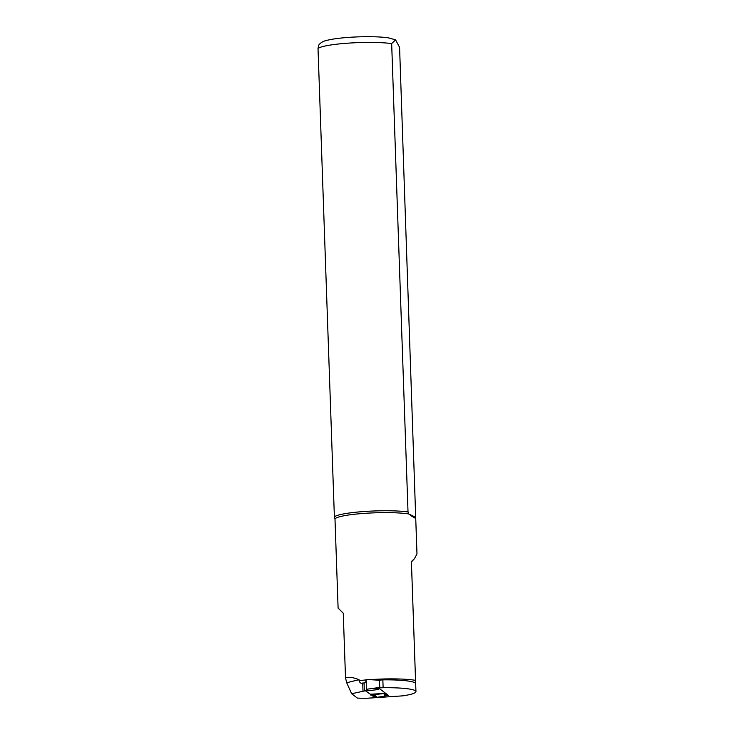 <?xml version="1.0" encoding="UTF-8"?>
<svg xmlns="http://www.w3.org/2000/svg" width="735" height="735" viewBox="0 0 735 735"><rect width="100%" height="100%" fill="white"/><g stroke="black" fill="none" stroke-linecap="round" stroke-linejoin="round"><path stroke-width="1.1" d="M415.137 682.898L414.935 682.797A39.653 5.09 -2 0 0 382.852 679.866L378.259 680.288M414.935 682.797C415.459 683.458 415.661 682.65 415.551 680.362L411.398 561.476L414.411 558.756L416.984 553.933L415.716 517.872C415.679 518.717 413.318 517.403 408.632 513.921A40.48 5.2 178 0 0 365.313 513.306A40.48 5.2 178 0 0 334.985 518.846L338.1 608.102L343.254 613.183L345.514 677.835C348.794 676.806 353.296 677.413 359.02 679.664L359.048 680.647C359.828 682.843 360.986 683.66 362.53 683.081L362.089 683.155M415.45 517.164L408.632 513.921L408.017 511.909L391.663 43.576L395.586 39.865L399.583 47.343L415.716 517.872M371.653 695.181L373.472 696.569L376.072 696.376M385.7 695.687L388.484 695.494L378.525 687.905L383.128 687.721A39.653 5.09 178 0 1 415.946 691.589A39.653 5.09 178 0 1 402.899 695.843L366.884 698.25A39.653 5.09 178 0 1 357.394 698.103L351.652 693.73L365.166 690.808M365.525 690.836L371.423 695.007M364.532 682.925L362.53 683.081M381.153 679.93L381.153 679.7A40.544 5.209 178 0 0 374.933 679.976M366.186 680.582A40.544 5.209 178 0 0 365.901 680.601L365.8 682.255M345.514 677.835L346.69 682.741L351.652 693.73M318.705 45.138L318.016 48.501L334.379 516.834L334.985 518.846M382.852 679.866L383.128 687.721M408.017 511.909A41.307 5.301 178 0 0 365.047 511.45A41.307 5.301 178 0 0 334.379 516.834M362.989 690.891L362.713 683.036M346.69 682.741L359.02 679.664M415.946 691.589L411.407 561.577A39.653 5.09 178 0 0 411.398 561.476M373.426 695.429L373.472 696.569M366.14 679.452L379.49 680.233L379.738 687.445L366.489 689.274L366.14 679.452M375.456 695.779L377.018 697.294L384.662 696.164L383.955 693.528L370.706 695.053L375.456 695.779L374.492 694.841M388.098 695.191L384.662 696.164M366.223 681.63L364.064 683.137L364.312 690.34L365.194 690.854L368.033 690.119L368.979 690.643L365.194 690.854M368.979 690.643L378.672 689.494L374.446 688.383M376.412 687.574L378.672 689.494M383.955 693.528L370.366 694.198M368.033 690.119L366.489 689.274M386.555 695.301L384.12 693.445M415.551 680.362A40.48 5.2 178 0 0 370.523 679.599M366.159 679.93A40.48 5.2 178 0 0 359.048 680.647M391.663 43.576A41.307 5.301 178 0 0 348.693 43.117A41.307 5.301 178 0 0 318.016 48.501M318.668 45.203C320.635 42.52 323.749 40.82 328.031 40.094C333.074 38.937 339.699 38.045 347.894 37.43C365.442 36.162 381.796 36.676 388.944 37.972L395.586 39.865M411.416 561.908L414.218 558.958"/></g></svg>
